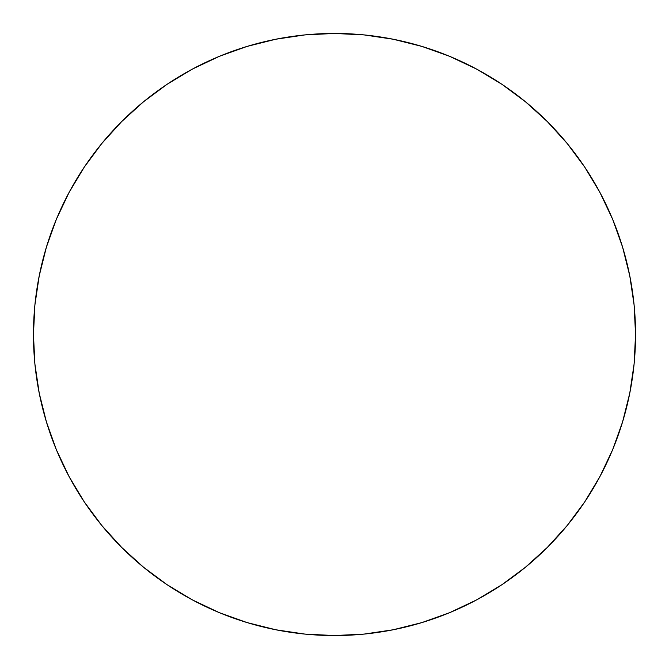 <?xml version="1.0" encoding="UTF-8"?>
<svg xmlns="http://www.w3.org/2000/svg" width="669" height="669" viewBox="0 0 669 669"><rect width="100%" height="100%" fill="white"/><g stroke="black" fill="none" stroke-linecap="round" stroke-linejoin="round"><path stroke-width="1" d="M33.45 334.5A301.05 301.05 0 0 1 334.5 33.45A301.05 301.05 0 0 1 635.55 334.5A301.05 301.05 0 0 1 334.5 635.55A301.05 301.05 0 0 1 33.45 334.5L34.897 364.011L39.237 393.23L46.412 421.888L56.363 449.71L68.999 476.412L84.185 501.758L101.788 525.483L121.624 547.376L143.517 567.212L167.242 584.815L192.588 600.001L219.29 612.637L247.112 622.588L275.77 629.763L304.989 634.103L334.5 635.55L364.011 634.103L393.23 629.763L421.888 622.588L449.71 612.637L476.412 600.001L501.758 584.815L525.483 567.212L547.376 547.376L567.212 525.483L584.815 501.758L600.001 476.412L612.637 449.71L622.588 421.888L629.763 393.23L634.103 364.011L635.55 334.5L634.103 304.989L629.763 275.77L622.588 247.112L612.637 219.29L600.001 192.588L584.815 167.242L567.212 143.517L547.376 121.624L525.483 101.788L501.758 84.185L476.412 68.999L449.71 56.363L421.888 46.412L393.23 39.237L364.011 34.897L334.5 33.45L304.989 34.897L275.77 39.237L247.112 46.412L219.29 56.363L192.588 68.999L167.242 84.185L143.517 101.788L121.624 121.624L101.788 143.517L84.185 167.242L68.999 192.588L56.363 219.29L46.412 247.112L39.237 275.77L34.897 304.989L33.45 334.5M622.588 247.112L612.637 219.29M501.758 84.185L476.412 68.999M247.112 46.412L219.29 56.363M84.185 167.242L68.999 192.588M46.412 421.888L56.363 449.71M167.242 584.815L192.588 600.001M421.888 622.588L449.71 612.637M584.815 501.758L600.001 476.412"/></g></svg>
